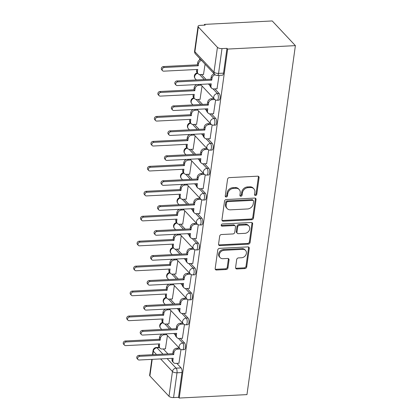 <?xml version="1.0" encoding="UTF-8"?>
<svg xmlns="http://www.w3.org/2000/svg" width="419" height="419" viewBox="0 0 419 419"><rect width="100%" height="100%" fill="white"/><g stroke="black" fill="none" stroke-linecap="round" stroke-linejoin="round"><path stroke-width="0.63" d="M255.511 195.505A1.205 0.995 136.8 0 0 256.763 194.348L259.078 177.672A1.723 1.425 136.8 0 0 258.759 176.572A1.723 1.425 136.8 0 0 257.722 176.179L229.361 177.619A1.723 1.425 136.8 0 0 227.564 179.269L225.249 195.951A1.205 0.995 136.8 0 0 227.459 195.841L227.758 193.683A5.515 4.562 136.8 0 1 233.498 188.398L235.86 188.283A5.515 4.562 136.8 0 1 239.181 189.529A5.515 4.562 136.8 0 1 240.202 193.049L239.904 195.207A1.205 0.995 136.8 0 0 242.109 195.097L242.412 192.934A5.515 4.562 136.8 0 1 248.148 187.654L250.515 187.534A5.515 4.562 136.8 0 1 253.835 188.786A5.515 4.562 136.8 0 1 254.857 192.305L254.558 194.463A1.205 0.995 136.8 0 0 255.511 195.505M254.558 194.762A1.205 0.995 136.8 0 0 256.088 193.63L258.403 176.949A1.723 1.425 136.8 0 0 258.345 176.284M225.254 196.254A1.205 0.995 136.8 0 0 226.784 195.118L227.082 192.96L227.758 193.683M239.904 195.511A1.205 0.995 136.8 0 0 241.433 194.374L241.737 192.216L242.412 192.934M235.588 267.484A1.723 1.425 136.8 0 0 235.907 268.579A1.723 1.425 136.8 0 0 236.945 268.972L244.9 268.569A1.723 1.425 136.8 0 0 246.697 266.919L249.263 248.394A1.723 1.425 136.8 0 0 248.944 247.294A1.723 1.425 136.8 0 0 247.907 246.901L219.546 248.347A1.723 1.425 136.8 0 0 217.754 249.996L215.183 268.521A1.723 1.425 136.8 0 0 215.502 269.616A1.723 1.425 136.8 0 0 216.539 270.009L226.15 269.522A1.723 1.425 136.8 0 0 227.946 267.872L229.046 259.942A1.723 1.425 136.8 0 0 228.727 258.842A1.723 1.425 136.8 0 0 227.685 258.455L222.918 258.696A4.609 3.813 136.8 0 1 220.143 257.648A4.609 3.813 136.8 0 1 219.818 253.113A4.609 3.813 136.8 0 1 224.086 250.295L242.758 249.347A4.609 3.813 136.8 0 1 245.534 250.389A4.609 3.813 136.8 0 1 245.859 254.93A4.609 3.813 136.8 0 1 241.59 257.748L238.479 257.905A1.723 1.425 136.8 0 0 236.688 259.555L235.588 267.484M179.222 398.05L227.648 49.07L295.39 45.629L246.964 394.609L179.222 398.05L178.546 397.332L173.571 397.584A3.509 1.377 -172.1 0 1 169.009 396.306L149.897 375.948A3.509 1.377 -172.1 0 1 149.625 375.304L151.84 359.366M251.678 219.745A1.723 1.425 136.8 0 0 253.469 218.095L256.04 199.57A1.723 1.425 136.8 0 0 255.721 198.47A1.723 1.425 136.8 0 0 254.684 198.077L226.323 199.523A1.723 1.425 136.8 0 0 224.526 201.172L221.955 219.697A1.723 1.425 136.8 0 0 222.274 220.797A1.723 1.425 136.8 0 0 223.317 221.185L251.678 219.745L251.002 219.027A1.723 1.425 136.8 0 0 252.793 217.372L255.365 198.852A1.723 1.425 136.8 0 0 255.307 198.182M252.652 223.982L250.08 242.507A1.723 1.425 136.8 0 1 248.289 244.157L219.928 245.597A1.723 1.425 136.8 0 1 218.891 245.209A1.723 1.425 136.8 0 1 218.571 244.109L219.671 236.18A1.723 1.425 136.8 0 1 221.462 234.53L232.964 233.943A1.723 1.425 136.8 0 0 234.76 232.294L235.488 227.035A1.723 1.425 136.8 0 0 235.169 225.935A1.723 1.425 136.8 0 0 234.132 225.548L222.154 226.155A1.205 0.995 136.8 0 1 222.463 223.956L251.295 222.489A1.723 1.425 136.8 0 1 252.332 222.882A1.723 1.425 136.8 0 1 252.652 223.982L251.976 223.259L249.405 241.784L250.08 242.507M163.284 348.948L167.946 353.914M176.797 363.341L181.081 367.903L176.106 368.154A3.509 1.414 87.1 0 1 177.012 372.795L173.571 397.584M198.318 26.968L194.882 51.757L213.994 72.12L217.435 47.326L198.318 26.968A3.509 1.377 7.9 0 1 198.051 26.324A3.509 1.377 7.9 0 1 200.177 25.365L205.158 25.114L204.482 24.391L204.372 25.15M199.748 58.492L199.544 59.964M196.123 84.601L196.082 84.916M192.661 109.553L192.62 109.862M189.199 134.499L189.158 134.813M185.737 159.45L185.696 159.765M182.275 184.402L182.234 184.711M178.813 209.353L178.772 209.662M175.352 234.3L175.31 234.614M171.89 259.251L171.848 259.565M168.428 284.202L168.386 284.511M164.966 309.149L164.924 309.463M161.504 334.1L161.462 334.414M204.482 24.391L272.219 20.95L295.39 45.629M217.435 47.326A3.509 1.377 7.9 0 0 221.997 48.604L218.556 73.393A3.509 1.414 87.1 0 1 217.382 75.462L222.358 75.211A3.509 1.414 87.1 0 0 223.531 73.142L218.556 73.393A3.509 1.377 7.9 0 1 213.994 72.12A3.509 2.902 136.8 0 0 214.643 74.357A3.509 3.509 0 0 0 217.382 75.462M227.648 49.07L226.972 48.353L221.997 48.604M203.508 74.393L205.085 64.175M217.016 88.781L219.037 75.378M200.046 99.34L202.058 86.005M213.554 113.732L215.617 99.989M196.584 124.291L198.596 110.951M210.092 138.679L212.155 124.941M193.122 149.243L195.134 135.903M206.63 163.63L208.693 149.892M189.66 174.189L191.672 160.854M203.168 188.581L205.231 174.838M186.198 199.14L188.21 185.806M199.706 213.528L201.769 199.79M182.736 224.092L184.748 210.752M196.244 238.479L198.307 224.741M179.274 249.043L181.28 235.703M192.782 263.431L194.845 249.687M175.812 273.989L177.818 260.655M189.32 288.382L191.383 274.639M172.35 298.941L174.356 285.601M185.858 313.328L187.922 299.59M168.888 323.892L170.894 310.552M182.396 338.28L184.46 324.542M166.746 324.002L171.408 328.967M180.259 338.39L184.543 342.952L182.778 343.041A3.509 1.414 87.1 0 1 183.747 346.942A3.509 1.414 87.1 0 1 182.511 349.75L184.276 349.661A3.509 1.414 -92.9 0 0 185.512 346.853A3.509 1.414 -92.9 0 0 184.543 342.952M170.208 299.051L174.87 304.016M183.721 313.438L188.005 318.005L186.24 318.094A3.509 1.414 87.1 0 1 187.209 321.991A3.509 1.414 87.1 0 1 185.973 324.798L187.738 324.709A3.509 1.414 -92.9 0 0 188.974 321.902A3.509 1.414 -92.9 0 0 188.005 318.005M173.67 274.099L178.332 279.064M187.183 288.487L191.467 293.054L189.702 293.143A3.509 1.414 87.1 0 1 190.671 297.04A3.509 1.414 87.1 0 1 189.435 299.847L191.2 299.758A3.509 1.414 -92.9 0 0 192.436 296.951A3.509 1.414 -92.9 0 0 191.467 293.054M177.132 249.148L181.794 254.113M190.645 263.541L194.929 268.102L193.164 268.191A3.509 1.414 87.1 0 1 194.133 272.093A3.509 1.414 87.1 0 1 192.897 274.901L194.662 274.806A3.509 1.414 -92.9 0 0 195.898 272.004A3.509 1.414 -92.9 0 0 194.929 268.102M180.594 224.202L185.256 229.167M194.107 238.589L198.391 243.151L196.626 243.245A3.509 1.414 87.1 0 1 197.595 247.142A3.509 1.414 87.1 0 1 196.359 249.949L198.124 249.86A3.509 1.414 -92.9 0 0 199.36 247.053A3.509 1.414 -92.9 0 0 198.391 243.151M184.056 199.25L188.723 204.215M197.569 213.638L201.853 218.205L200.088 218.294A3.509 1.414 87.1 0 1 201.057 222.19A3.509 1.414 87.1 0 1 199.821 224.998L201.586 224.909A3.509 1.414 -92.9 0 0 202.822 222.101A3.509 1.414 -92.9 0 0 201.853 218.205M187.518 174.299L192.185 179.264M201.031 188.686L205.315 193.253L203.55 193.342A3.509 1.414 87.1 0 1 204.519 197.244A3.509 1.414 87.1 0 1 203.283 200.046L205.048 199.957A3.509 1.414 -92.9 0 0 206.284 197.15A3.509 1.414 -92.9 0 0 205.315 193.253M190.985 149.353L195.647 154.318M204.493 163.74L208.777 168.302L207.012 168.391A3.509 1.414 87.1 0 1 207.981 172.293A3.509 1.414 87.1 0 1 206.745 175.1L208.51 175.006A3.509 1.414 -92.9 0 0 209.746 172.204A3.509 1.414 -92.9 0 0 208.777 168.302M194.447 124.401L199.109 129.366M207.955 138.789L212.239 143.35L210.474 143.445A3.509 1.414 87.1 0 1 211.443 147.341A3.509 1.414 87.1 0 1 210.207 150.149L211.972 150.06A3.509 1.414 -92.9 0 0 213.208 147.252A3.509 1.414 -92.9 0 0 212.239 143.35M197.909 99.45L202.571 104.415M211.417 113.837L215.701 118.404L213.936 118.493A3.509 1.414 87.1 0 1 214.905 122.39A3.509 1.414 87.1 0 1 213.669 125.197L215.434 125.108A3.509 1.414 -92.9 0 0 216.67 122.301A3.509 1.414 -92.9 0 0 215.701 118.404M201.371 74.498L206.033 79.463M214.879 88.891L219.163 93.453L217.398 93.542A3.509 1.414 87.1 0 1 218.367 97.444A3.509 1.414 87.1 0 1 217.131 100.246L218.896 100.157A3.509 1.414 -92.9 0 0 220.132 97.355A3.509 1.414 -92.9 0 0 219.163 93.453M178.934 363.231L180.998 349.488M165.426 348.844L167.432 335.504M178.546 397.332L181.987 372.538A3.509 1.414 -92.9 0 0 181.081 367.903M226.972 48.353L223.531 73.142M253.835 188.786L253.16 188.068A5.515 4.562 136.8 0 0 249.839 186.816L250.515 187.534M241.737 192.216A5.515 4.562 136.8 0 1 247.472 186.937L249.839 186.816M239.181 189.529L238.505 188.812A5.515 4.562 136.8 0 0 235.185 187.56L235.86 188.283M227.082 192.96A5.515 4.562 136.8 0 1 232.823 187.681L235.185 187.56M222.018 220.363A1.723 1.425 136.8 0 0 222.641 220.467L251.002 219.027M253.595 201.408A1.205 0.995 136.8 0 0 252.647 200.366L227.747 201.633A1.205 0.995 136.8 0 0 226.496 202.786L226.176 205.064A5.515 4.562 136.8 0 0 227.198 208.578A5.515 4.562 136.8 0 0 230.523 209.83L247.54 208.966A5.515 4.562 136.8 0 0 253.28 203.686L253.595 201.408M253.369 200.638L252.694 199.921A1.205 0.995 136.8 0 0 251.971 199.648L252.647 200.366M227.198 208.578L226.522 207.861A5.515 4.562 136.8 0 1 225.501 204.341L225.82 202.068A1.205 0.995 136.8 0 1 227.072 200.911L251.971 199.648M218.629 244.775A1.723 1.425 136.8 0 0 219.252 244.879L247.613 243.434A1.723 1.425 136.8 0 0 249.405 241.784M235.169 225.935L234.493 225.218A1.723 1.425 136.8 0 0 233.456 224.825L221.478 225.438L222.154 226.155M221.206 225.412A1.205 0.995 136.8 0 0 221.478 225.438M244.9 233.336A4.609 3.813 136.8 0 0 249.169 230.523A4.609 3.813 136.8 0 0 248.844 225.982A4.609 3.813 136.8 0 0 246.068 224.94L239.49 225.275A1.723 1.425 136.8 0 0 237.693 226.925L236.965 232.184A1.723 1.425 136.8 0 0 237.285 233.283A1.723 1.425 136.8 0 0 238.322 233.671L244.9 233.336M248.844 225.982L248.168 225.265A4.609 3.813 136.8 0 0 245.393 224.217L246.068 224.94M237.285 233.283L236.609 232.561A1.723 1.425 136.8 0 1 236.29 231.461L237.018 226.202A1.723 1.425 136.8 0 1 238.814 224.553L245.393 224.217M251.976 223.259A1.723 1.425 136.8 0 0 251.919 222.594M245.534 250.389L244.858 249.672A4.609 3.813 136.8 0 0 242.082 248.629L242.758 249.347M220.143 257.648L219.467 256.931A4.609 3.813 136.8 0 1 219.142 252.39A4.609 3.813 136.8 0 1 223.411 249.577L242.082 248.629M215.24 269.187A1.723 1.425 136.8 0 0 215.864 269.291L225.474 268.799A1.723 1.425 136.8 0 0 227.271 267.149L228.371 259.225A1.723 1.425 136.8 0 0 228.308 258.554M235.646 268.15A1.723 1.425 136.8 0 0 236.269 268.254L244.225 267.846A1.723 1.425 136.8 0 0 246.021 266.196L248.587 247.671A1.723 1.425 136.8 0 0 248.53 247.006M201.56 60.42A3.509 2.902 136.8 0 0 198.538 63.688L198.25 65.767L164.3 67.49A2.016 1.671 136.8 0 0 162.431 68.721A2.016 1.671 136.8 0 0 162.572 70.711A2.016 1.671 136.8 0 0 163.792 71.167L197.742 69.444L197.454 71.523A3.509 2.902 136.8 0 0 198.103 73.765L197.223 72.827A3.509 2.902 -43.2 0 1 196.574 70.586L196.726 69.496M198.103 73.765A3.509 2.902 136.8 0 0 200.219 74.561L203.665 74.383M162.572 70.711L161.697 69.779A2.016 1.671 -43.2 0 1 161.556 67.789A2.016 1.671 -43.2 0 1 163.42 66.558L197.375 64.83L197.663 62.75A3.509 2.902 -43.2 0 1 200.68 59.482M197.375 64.83L198.25 65.767M215.136 74.792A3.509 2.902 136.8 0 0 212.051 78.075L211.757 80.155L210.883 79.217L211.171 77.138A3.509 2.902 -43.2 0 1 214.188 73.87M211.757 80.155L177.808 81.878A2.016 1.671 136.8 0 0 175.938 83.114A2.016 1.671 136.8 0 0 176.08 85.099A2.016 1.671 136.8 0 0 177.3 85.56L211.249 83.831L210.961 85.911A3.509 2.902 136.8 0 0 211.611 88.152L210.731 87.215A3.509 2.902 -43.2 0 1 210.081 84.978L210.233 83.884M176.08 85.099L175.205 84.167A2.016 1.671 -43.2 0 1 175.063 82.176A2.016 1.671 -43.2 0 1 176.933 80.946L210.883 79.217M211.611 88.152A3.509 2.902 136.8 0 0 213.727 88.948L217.178 88.77M201.251 85.146L198.732 85.272A3.509 2.902 136.8 0 0 195.076 88.634L194.788 90.713L160.838 92.442A2.016 1.671 136.8 0 0 158.969 93.673A2.016 1.671 136.8 0 0 159.11 95.663A2.016 1.671 136.8 0 0 160.33 96.119L194.28 94.395L193.992 96.475A3.509 2.902 136.8 0 0 194.641 98.711L193.761 97.779A3.509 2.902 -43.2 0 1 193.112 95.537L193.264 94.448M194.641 98.711A3.509 2.902 136.8 0 0 196.757 99.507L200.203 99.334M159.11 95.663L158.235 94.725A2.016 1.671 -43.2 0 1 158.094 92.74A2.016 1.671 -43.2 0 1 159.958 91.504L193.913 89.781L194.201 87.702A3.509 2.902 -43.2 0 1 196.778 84.57M193.913 89.781L194.788 90.713M197.789 110.097L195.27 110.223A3.509 2.902 136.8 0 0 191.614 113.586L191.326 115.665L157.376 117.393A2.016 1.671 136.8 0 0 155.507 118.624A2.016 1.671 136.8 0 0 155.648 120.614A2.016 1.671 136.8 0 0 156.868 121.07L190.818 119.342L190.53 121.421A3.509 2.902 136.8 0 0 191.179 123.663L190.299 122.725A3.509 2.902 -43.2 0 1 189.65 120.489L189.802 119.394M191.179 123.663A3.509 2.902 136.8 0 0 193.295 124.459L196.741 124.281M155.648 120.614L154.773 119.677A2.016 1.671 -43.2 0 1 154.632 117.687A2.016 1.671 -43.2 0 1 156.497 116.456L190.451 114.727L190.739 112.653A3.509 2.902 -43.2 0 1 193.316 109.516M190.451 114.727L191.326 115.665M214.821 99.533L212.239 99.664A3.509 2.902 136.8 0 0 208.583 103.027L208.295 105.106L207.421 104.169L207.709 102.089A3.509 2.902 -43.2 0 1 211.365 98.727L213.884 98.601M208.295 105.106L174.346 106.829A2.016 1.671 136.8 0 0 172.476 108.06A2.016 1.671 136.8 0 0 172.618 110.05A2.016 1.671 136.8 0 0 173.838 110.506L207.787 108.783L207.499 110.862A3.509 2.902 136.8 0 0 208.149 113.104L207.269 112.166A3.509 2.902 -43.2 0 1 206.619 109.925L206.771 108.835M172.618 110.05L171.743 109.118A2.016 1.671 -43.2 0 1 171.601 107.128A2.016 1.671 -43.2 0 1 173.471 105.897L207.421 104.169M208.149 113.104A3.509 2.902 136.8 0 0 210.265 113.895L213.716 113.722M211.359 124.48L208.777 124.611A3.509 2.902 136.8 0 0 205.121 127.973L204.833 130.052L203.959 129.12L204.247 127.041A3.509 2.902 -43.2 0 1 207.903 123.678L210.422 123.547M204.833 130.052L170.884 131.781A2.016 1.671 136.8 0 0 169.014 133.012A2.016 1.671 136.8 0 0 169.156 135.002A2.016 1.671 136.8 0 0 170.376 135.457L204.325 133.734L204.037 135.814A3.509 2.902 136.8 0 0 204.687 138.05L203.807 137.118A3.509 2.902 -43.2 0 1 203.157 134.876L203.309 133.781M169.156 135.002L168.281 134.064A2.016 1.671 -43.2 0 1 168.139 132.079A2.016 1.671 -43.2 0 1 170.009 130.843L203.959 129.12M204.687 138.05A3.509 2.902 136.8 0 0 206.803 138.846L210.254 138.673M194.327 135.044L191.808 135.175A3.509 2.902 136.8 0 0 188.152 138.537L187.864 140.616L153.914 142.34A2.016 1.671 136.8 0 0 152.045 143.576A2.016 1.671 136.8 0 0 152.186 145.561A2.016 1.671 136.8 0 0 153.406 146.022L187.356 144.293L187.068 146.372A3.509 2.902 136.8 0 0 187.717 148.614L186.837 147.677A3.509 2.902 -43.2 0 1 186.188 145.44L186.34 144.346M187.717 148.614A3.509 2.902 136.8 0 0 189.833 149.41L193.279 149.232M152.186 145.561L151.311 144.628A2.016 1.671 -43.2 0 1 151.17 142.638A2.016 1.671 -43.2 0 1 153.035 141.407L186.989 139.679L187.277 137.6A3.509 2.902 -43.2 0 1 189.854 134.468M186.989 139.679L187.864 140.616M190.865 159.995L188.346 160.126A3.509 2.902 136.8 0 0 184.69 163.489L184.402 165.563L150.452 167.291A2.016 1.671 136.8 0 0 148.583 168.522A2.016 1.671 136.8 0 0 148.724 170.512A2.016 1.671 136.8 0 0 149.944 170.968L183.894 169.245L183.606 171.324A3.509 2.902 136.8 0 0 184.255 173.566L183.375 172.628A3.509 2.902 -43.2 0 1 182.726 170.386L182.878 169.297M184.255 173.566A3.509 2.902 136.8 0 0 186.371 174.356L189.817 174.184M148.724 170.512L147.849 169.575A2.016 1.671 -43.2 0 1 147.708 167.59A2.016 1.671 -43.2 0 1 149.573 166.353L183.527 164.63L183.815 162.551A3.509 2.902 -43.2 0 1 186.392 159.419M183.527 164.63L184.402 165.563M187.403 184.947L184.884 185.072A3.509 2.902 136.8 0 0 181.228 188.435L180.94 190.514L146.99 192.242A2.016 1.671 136.8 0 0 145.121 193.473A2.016 1.671 136.8 0 0 145.262 195.464A2.016 1.671 136.8 0 0 146.482 195.919L180.432 194.196L180.144 196.275A3.509 2.902 136.8 0 0 180.793 198.512L179.913 197.579A3.509 2.902 -43.2 0 1 179.264 195.338L179.416 194.243M180.793 198.512A3.509 2.902 136.8 0 0 182.909 199.308L186.355 199.135M145.262 195.464L144.387 194.526A2.016 1.671 -43.2 0 1 144.246 192.536A2.016 1.671 -43.2 0 1 146.111 191.305L180.065 189.582L180.353 187.503A3.509 2.902 -43.2 0 1 182.93 184.37M180.065 189.582L180.94 190.514M207.897 149.431L205.315 149.562A3.509 2.902 136.8 0 0 201.659 152.925L201.371 155.004L200.497 154.066L200.785 151.987A3.509 2.902 -43.2 0 1 204.441 148.63L206.955 148.499M201.371 155.004L167.422 156.732A2.016 1.671 136.8 0 0 165.552 157.963A2.016 1.671 136.8 0 0 165.694 159.953A2.016 1.671 136.8 0 0 166.914 160.409L200.863 158.681L200.575 160.76A3.509 2.902 136.8 0 0 201.225 163.001L200.345 162.064A3.509 2.902 -43.2 0 1 199.695 159.828L199.847 158.733M165.694 159.953L164.819 159.016A2.016 1.671 -43.2 0 1 164.677 157.025A2.016 1.671 -43.2 0 1 166.547 155.795L200.497 154.066M201.225 163.001A3.509 2.902 136.8 0 0 203.341 163.798L206.792 163.62M204.435 174.383L201.853 174.514A3.509 2.902 136.8 0 0 198.197 177.876L197.909 179.955L197.035 179.018L197.323 176.938A3.509 2.902 -43.2 0 1 200.979 173.576L203.493 173.45M197.909 179.955L163.96 181.678A2.016 1.671 136.8 0 0 162.09 182.914A2.016 1.671 136.8 0 0 162.232 184.899A2.016 1.671 136.8 0 0 163.452 185.36L197.401 183.632L197.113 185.711A3.509 2.902 136.8 0 0 197.763 187.953L196.883 187.015A3.509 2.902 -43.2 0 1 196.233 184.774L196.385 183.684M162.232 184.899L161.357 183.967A2.016 1.671 -43.2 0 1 161.215 181.977A2.016 1.671 -43.2 0 1 163.085 180.746L197.035 179.018M197.763 187.953A3.509 2.902 136.8 0 0 199.879 188.749L203.33 188.571M200.973 199.334L198.391 199.465A3.509 2.902 136.8 0 0 194.735 202.822L194.447 204.901L193.573 203.969L193.861 201.89A3.509 2.902 -43.2 0 1 197.511 198.527L200.031 198.402M194.447 204.901L160.498 206.63A2.016 1.671 136.8 0 0 158.628 207.861A2.016 1.671 136.8 0 0 158.77 209.851A2.016 1.671 136.8 0 0 159.99 210.307L193.939 208.583L193.651 210.663A3.509 2.902 136.8 0 0 194.301 212.899L193.421 211.967A3.509 2.902 -43.2 0 1 192.771 209.725L192.923 208.636M158.77 209.851L157.895 208.913A2.016 1.671 -43.2 0 1 157.754 206.928A2.016 1.671 -43.2 0 1 159.618 205.692L193.573 203.969M194.301 212.899A3.509 2.902 136.8 0 0 196.417 213.695L199.868 213.522M183.941 209.898L181.422 210.024A3.509 2.902 136.8 0 0 177.766 213.386L177.478 215.466L143.528 217.189A2.016 1.671 136.8 0 0 141.659 218.425A2.016 1.671 136.8 0 0 141.8 220.41A2.016 1.671 136.8 0 0 143.015 220.871L176.97 219.142L176.682 221.222A3.509 2.902 136.8 0 0 177.331 223.463L176.451 222.526A3.509 2.902 -43.2 0 1 175.802 220.289L175.954 219.195M177.331 223.463A3.509 2.902 136.8 0 0 179.447 224.259L182.894 224.081M141.8 220.41L140.925 219.477A2.016 1.671 -43.2 0 1 140.779 217.487A2.016 1.671 -43.2 0 1 142.649 216.256L176.598 214.528L176.891 212.449A3.509 2.902 -43.2 0 1 179.468 209.317M176.598 214.528L177.478 215.466M197.511 224.28L194.929 224.411A3.509 2.902 136.8 0 0 191.274 227.774L190.985 229.853L190.111 228.921L190.399 226.841A3.509 2.902 -43.2 0 1 194.049 223.479L196.569 223.348M190.985 229.853L157.036 231.581A2.016 1.671 136.8 0 0 155.166 232.812A2.016 1.671 136.8 0 0 155.308 234.802A2.016 1.671 136.8 0 0 156.528 235.258L190.477 233.535L190.189 235.614A3.509 2.902 136.8 0 0 190.839 237.851L189.959 236.918A3.509 2.902 -43.2 0 1 189.309 234.677L189.461 233.582M155.308 234.802L154.433 233.865A2.016 1.671 -43.2 0 1 154.292 231.875A2.016 1.671 -43.2 0 1 156.156 230.644L190.111 228.921M190.839 237.851A3.509 2.902 136.8 0 0 192.955 238.647L196.406 238.474M180.479 234.844L177.96 234.975A3.509 2.902 136.8 0 0 174.304 238.338L174.016 240.417L140.066 242.14A2.016 1.671 136.8 0 0 138.197 243.376A2.016 1.671 136.8 0 0 138.338 245.361A2.016 1.671 136.8 0 0 139.553 245.817L173.508 244.094L173.22 246.173A3.509 2.902 136.8 0 0 173.869 248.415L172.989 247.477A3.509 2.902 -43.2 0 1 172.34 245.235L172.492 244.146M173.869 248.415A3.509 2.902 136.8 0 0 175.985 249.211L179.432 249.033M138.338 245.361L137.463 244.429A2.016 1.671 -43.2 0 1 137.317 242.439A2.016 1.671 -43.2 0 1 139.187 241.208L173.136 239.479L173.429 237.4A3.509 2.902 -43.2 0 1 176.006 234.268M173.136 239.479L174.016 240.417M194.049 249.232L191.467 249.363A3.509 2.902 136.8 0 0 187.812 252.725L187.523 254.804L186.649 253.867L186.937 251.788A3.509 2.902 -43.2 0 1 190.587 248.425L193.107 248.299M187.523 254.804L153.574 256.528A2.016 1.671 136.8 0 0 151.704 257.764A2.016 1.671 136.8 0 0 151.846 259.749A2.016 1.671 136.8 0 0 153.066 260.209L187.015 258.481L186.727 260.56A3.509 2.902 136.8 0 0 187.377 262.802L186.497 261.865A3.509 2.902 -43.2 0 1 185.847 259.628L185.999 258.533M151.846 259.749L150.971 258.816A2.016 1.671 -43.2 0 1 150.83 256.826A2.016 1.671 -43.2 0 1 152.694 255.595L186.649 253.867M187.377 262.802A3.509 2.902 136.8 0 0 189.493 263.598L192.944 263.42M177.017 259.796L174.498 259.927A3.509 2.902 136.8 0 0 170.842 263.284L170.554 265.363L136.604 267.092A2.016 1.671 136.8 0 0 134.735 268.322A2.016 1.671 136.8 0 0 134.876 270.313A2.016 1.671 136.8 0 0 136.091 270.768L170.046 269.045L169.758 271.124A3.509 2.902 136.8 0 0 170.407 273.361L169.527 272.429A3.509 2.902 -43.2 0 1 168.878 270.187L169.03 269.098M170.407 273.361A3.509 2.902 136.8 0 0 172.523 274.157L175.97 273.984M134.876 270.313L133.996 269.375A2.016 1.671 -43.2 0 1 133.855 267.39A2.016 1.671 -43.2 0 1 135.725 266.154L169.674 264.431L169.967 262.352A3.509 2.902 -43.2 0 1 172.544 259.22M169.674 264.431L170.554 265.363M190.587 274.183L188.005 274.314A3.509 2.902 136.8 0 0 184.35 277.677L184.061 279.756L183.187 278.818L183.475 276.739A3.509 2.902 -43.2 0 1 187.125 273.377L189.645 273.251M184.061 279.756L150.112 281.479A2.016 1.671 136.8 0 0 148.242 282.71A2.016 1.671 136.8 0 0 148.384 284.7A2.016 1.671 136.8 0 0 149.604 285.156L183.553 283.433L183.265 285.512A3.509 2.902 136.8 0 0 183.915 287.753L183.035 286.816A3.509 2.902 -43.2 0 1 182.385 284.574L182.537 283.485M148.384 284.7L147.509 283.768A2.016 1.671 -43.2 0 1 147.368 281.778A2.016 1.671 -43.2 0 1 149.232 280.547L183.187 278.818M183.915 287.753A3.509 2.902 136.8 0 0 186.031 288.55L189.477 288.372M173.555 284.747L171.036 284.873A3.509 2.902 136.8 0 0 167.38 288.235L167.092 290.315L133.142 292.043A2.016 1.671 136.8 0 0 131.273 293.274A2.016 1.671 136.8 0 0 131.414 295.264A2.016 1.671 136.8 0 0 132.629 295.72L166.584 293.991L166.296 296.071A3.509 2.902 136.8 0 0 166.945 298.312L166.065 297.38A3.509 2.902 -43.2 0 1 165.416 295.138L165.568 294.044M166.945 298.312A3.509 2.902 136.8 0 0 169.061 299.108L172.508 298.936M131.414 295.264L130.534 294.327A2.016 1.671 -43.2 0 1 130.393 292.336A2.016 1.671 -43.2 0 1 132.263 291.105L166.212 289.382L166.505 287.303A3.509 2.902 -43.2 0 1 169.082 284.166M166.212 289.382L167.092 290.315M187.125 299.129L184.543 299.26A3.509 2.902 136.8 0 0 180.888 302.623L180.599 304.702L179.725 303.77L180.013 301.69A3.509 2.902 -43.2 0 1 183.663 298.328L186.183 298.197M180.599 304.702L146.65 306.43A2.016 1.671 136.8 0 0 144.78 307.661A2.016 1.671 136.8 0 0 144.922 309.651A2.016 1.671 136.8 0 0 146.142 310.107L180.091 308.384L179.803 310.463A3.509 2.902 136.8 0 0 180.453 312.7L179.573 311.767A3.509 2.902 -43.2 0 1 178.923 309.526L179.075 308.436M144.922 309.651L144.047 308.714A2.016 1.671 -43.2 0 1 143.906 306.729A2.016 1.671 -43.2 0 1 145.77 305.493L179.725 303.77M180.453 312.7A3.509 2.902 136.8 0 0 182.569 313.496L186.015 313.323M170.093 309.699L167.574 309.824A3.509 2.902 136.8 0 0 163.918 313.187L163.63 315.266L129.68 316.989A2.016 1.671 136.8 0 0 127.811 318.225A2.016 1.671 136.8 0 0 127.952 320.21A2.016 1.671 136.8 0 0 129.167 320.671L163.122 318.943L162.834 321.022A3.509 2.902 136.8 0 0 163.483 323.264L162.603 322.326A3.509 2.902 -43.2 0 1 161.954 320.09L162.106 318.995M163.483 323.264A3.509 2.902 136.8 0 0 165.599 324.06L169.046 323.882M127.952 320.21L127.072 319.278A2.016 1.671 -43.2 0 1 126.931 317.288A2.016 1.671 -43.2 0 1 128.801 316.057L162.75 314.329L163.038 312.249A3.509 2.902 -43.2 0 1 165.62 309.117M162.75 314.329L163.63 315.266M183.663 324.081L181.081 324.212A3.509 2.902 136.8 0 0 177.426 327.574L177.137 329.653L176.263 328.721L176.551 326.642A3.509 2.902 -43.2 0 1 180.201 323.279L182.721 323.149M177.137 329.653L143.188 331.382A2.016 1.671 136.8 0 0 141.318 332.613A2.016 1.671 136.8 0 0 141.46 334.603A2.016 1.671 136.8 0 0 142.68 335.059L176.629 333.33L176.341 335.41A3.509 2.902 136.8 0 0 176.991 337.651L176.111 336.719A3.509 2.902 -43.2 0 1 175.461 334.477L175.613 333.383M141.46 334.603L140.585 333.665A2.016 1.671 -43.2 0 1 140.444 331.675A2.016 1.671 -43.2 0 1 142.308 330.444L176.263 328.721M176.991 337.651A3.509 2.902 136.8 0 0 179.107 338.447L182.553 338.269M166.631 334.645L164.112 334.776A3.509 2.902 136.8 0 0 160.456 338.138L160.168 340.218L126.219 341.941A2.016 1.671 136.8 0 0 124.349 343.171A2.016 1.671 136.8 0 0 124.49 345.162A2.016 1.671 136.8 0 0 125.705 345.617L159.66 343.894L159.367 345.974A3.509 2.902 136.8 0 0 160.021 348.215L159.141 347.278A3.509 2.902 -43.2 0 1 158.492 345.036L158.644 343.947M160.021 348.215A3.509 2.902 136.8 0 0 162.137 349.006L165.584 348.833M124.49 345.162L123.61 344.224A2.016 1.671 -43.2 0 1 123.469 342.239A2.016 1.671 -43.2 0 1 125.339 341.003L159.288 339.28L159.576 337.201A3.509 2.902 -43.2 0 1 162.158 334.069M159.288 339.28L160.168 340.218M180.201 349.032L177.619 349.163A3.509 2.902 136.8 0 0 173.964 352.526L173.676 354.605L172.801 353.667L173.089 351.588A3.509 2.902 -43.2 0 1 176.739 348.226L179.259 348.1M173.676 354.605L139.726 356.328A2.016 1.671 136.8 0 0 137.856 357.564A2.016 1.671 136.8 0 0 137.998 359.549A2.016 1.671 136.8 0 0 139.218 360.01L173.167 358.282L172.879 360.361A3.509 2.902 136.8 0 0 173.529 362.603L172.649 361.665A3.509 2.902 -43.2 0 1 172 359.429L172.151 358.334M137.998 359.549L137.123 358.617A2.016 1.671 -43.2 0 1 136.982 356.627A2.016 1.671 -43.2 0 1 138.846 355.396L172.801 353.667M173.529 362.603A3.509 2.902 136.8 0 0 175.645 363.399L179.091 363.221M256.088 193.63L256.763 194.348M226.784 195.118L227.459 195.841M241.433 194.374L242.109 195.097M159.508 347.665L156.989 347.796L162.97 354.17M167.123 358.591L176.106 368.154A3.509 2.902 -43.2 0 0 172.45 371.517L160.624 358.921M156.47 354.5L153.333 351.159L152.846 354.684M152.197 359.35L149.897 375.948M169.009 396.306L172.45 371.517A3.509 1.377 7.9 0 0 177.012 372.795L181.987 372.538M164.913 324.018L169.643 329.056M173.796 333.477L175.451 335.237M178.426 338.405L182.778 343.041A3.509 2.902 -43.2 0 0 179.123 346.403A3.509 2.902 -43.2 0 0 179.772 348.645A3.509 3.509 0 0 0 182.511 349.75M168.375 299.066L173.105 304.105M177.258 308.525L178.913 310.29M181.888 313.459L186.24 318.094A3.509 2.902 -43.2 0 0 182.584 321.457A3.509 2.902 -43.2 0 0 183.234 323.693A3.509 3.509 0 0 0 185.973 324.798M171.837 274.12L176.567 279.154M180.72 283.574L182.375 285.339M185.35 288.508L189.702 293.143A3.509 2.902 -43.2 0 0 186.046 296.505A3.509 2.902 -43.2 0 0 186.696 298.747A3.509 3.509 0 0 0 189.435 299.847M175.299 249.169L180.029 254.207M184.182 258.628L185.837 260.388M188.812 263.556L193.164 268.191A3.509 2.902 -43.2 0 0 189.508 271.554A3.509 2.902 -43.2 0 0 190.158 273.796A3.509 3.509 0 0 0 192.897 274.901M178.766 224.217L183.491 229.256M187.644 233.676L189.299 235.436M192.274 238.605L196.626 243.245A3.509 2.902 -43.2 0 0 192.97 246.602A3.509 2.902 -43.2 0 0 193.62 248.844A3.509 3.509 0 0 0 196.359 249.949M182.228 199.266L186.953 204.304M191.106 208.725L192.761 210.49M195.736 213.659L200.088 218.294A3.509 2.902 -43.2 0 0 196.432 221.656A3.509 2.902 -43.2 0 0 197.082 223.893A3.509 3.509 0 0 0 199.821 224.998M185.69 174.32L190.415 179.353M194.568 183.779L196.223 185.538M199.198 188.707L203.55 193.342A3.509 2.902 -43.2 0 0 199.894 196.705A3.509 2.902 -43.2 0 0 200.544 198.946A3.509 3.509 0 0 0 203.283 200.046M189.152 149.368L193.877 154.407M198.03 158.827L199.685 160.587M202.66 163.756L207.012 168.391A3.509 2.902 -43.2 0 0 203.356 171.753A3.509 2.902 -43.2 0 0 204.006 173.995A3.509 3.509 0 0 0 206.745 175.1M192.614 124.417L197.339 129.455M201.492 133.876L203.147 135.641M206.122 138.809L210.474 143.445A3.509 2.902 -43.2 0 0 206.818 146.807A3.509 2.902 -43.2 0 0 207.468 149.044A3.509 3.509 0 0 0 210.207 150.149M196.076 99.471L200.801 104.504M204.954 108.924L206.609 110.689M209.584 113.858L213.936 118.493A3.509 2.902 -43.2 0 0 210.28 121.856A3.509 2.902 -43.2 0 0 210.93 124.097A3.509 3.509 0 0 0 213.669 125.197M199.538 74.519L204.263 79.558M208.416 83.978L210.071 85.738M213.046 88.907L217.398 93.542A3.509 2.902 -43.2 0 0 213.742 96.904A3.509 2.902 -43.2 0 0 214.392 99.146A3.509 3.509 0 0 0 217.131 100.246M196.38 79.956L195.28 78.782A3.509 2.902 -43.2 0 1 194.631 76.546A3.509 2.902 136.8 0 1 197.648 73.278M192.918 104.907L191.818 103.734A3.509 2.902 -43.2 0 1 191.164 101.492A3.509 2.902 136.8 0 1 194.186 98.224M189.456 129.853L188.356 128.685A3.509 2.902 -43.2 0 1 187.702 126.444A3.509 2.902 136.8 0 1 190.724 123.176M185.994 154.805L184.894 153.637A3.509 2.902 -43.2 0 1 184.24 151.395A3.509 2.902 136.8 0 1 187.262 148.127M182.532 179.756L181.432 178.583A3.509 2.902 -43.2 0 1 180.778 176.347A3.509 2.902 136.8 0 1 183.8 173.078M179.07 204.708L177.97 203.534A3.509 2.902 -43.2 0 1 177.316 201.293A3.509 2.902 136.8 0 1 180.338 198.025M175.608 229.654L174.508 228.486A3.509 2.902 -43.2 0 1 173.854 226.244A3.509 2.902 136.8 0 1 176.876 222.976M172.146 254.605L171.046 253.432A3.509 2.902 -43.2 0 1 170.392 251.196A3.509 2.902 136.8 0 1 173.414 247.928M168.679 279.557L167.584 278.384A3.509 2.902 -43.2 0 1 166.93 276.142A3.509 2.902 136.8 0 1 169.952 272.874M165.217 304.508L164.122 303.335A3.509 2.902 -43.2 0 1 163.468 301.093A3.509 2.902 136.8 0 1 166.49 297.825M161.755 329.454L160.66 328.286A3.509 2.902 -43.2 0 1 160.006 326.045A3.509 2.902 136.8 0 1 163.022 322.777M159.204 347.346L156.366 347.487A3.509 1.414 87.1 0 1 156.989 347.796A3.509 2.902 -43.2 0 0 153.333 351.159A3.509 1.377 -172.1 0 1 153.066 350.514L152.485 354.699M195.532 53.999A3.509 2.902 136.8 0 1 194.882 51.757A3.509 1.377 -172.1 0 1 194.61 51.113A3.509 3.509 0 0 0 195.532 53.999L214.643 74.357M247.472 186.937L248.148 187.654M232.823 187.681L233.498 188.398M258.403 176.949L259.078 177.672M222.641 220.467L223.317 221.185M255.365 198.852L256.04 199.57M252.793 217.372L253.469 218.095M227.072 200.911L227.747 201.633M225.82 202.068L226.496 202.786M225.501 204.341L226.176 205.064M247.613 243.434L248.289 244.157M219.252 244.879L219.928 245.597M233.456 224.825L234.132 225.548M238.814 224.553L239.49 225.275M237.018 226.202L237.693 226.925M236.29 231.461L236.965 232.184M223.411 249.577L224.086 250.295M228.371 259.225L229.046 259.942M227.271 267.149L227.946 267.872M225.474 268.799L226.15 269.522M215.864 269.291L216.539 270.009M248.587 247.671L249.263 248.394M246.021 266.196L246.697 266.919M244.225 267.846L244.9 268.569M236.269 268.254L236.945 268.972M196.574 70.586L197.454 71.523M197.663 62.75L198.538 63.688M163.42 66.558L164.3 67.49M212.051 78.075L211.171 77.138M210.961 85.911L210.081 84.978M177.808 81.878L176.933 80.946M193.112 95.537L193.992 96.475M198.009 84.507L198.732 85.272M194.201 87.702L195.076 88.634M159.958 91.504L160.838 92.442M189.65 120.489L190.53 121.421M194.547 109.453L195.27 110.223M190.739 112.653L191.614 113.586M156.497 116.456L157.376 117.393M208.583 103.027L207.709 102.089M212.239 99.664L211.365 98.727M207.499 110.862L206.619 109.925M174.346 106.829L173.471 105.897M205.121 127.973L204.247 127.041M208.777 124.611L207.903 123.678M204.037 135.814L203.157 134.876M170.884 131.781L170.009 130.843M186.188 145.44L187.068 146.372M191.085 134.405L191.808 135.175M187.277 137.6L188.152 138.537M153.035 141.407L153.914 142.34M182.726 170.386L183.606 171.324M187.623 159.356L188.346 160.126M183.815 162.551L184.69 163.489M149.573 166.353L150.452 167.291M179.264 195.338L180.144 196.275M184.161 184.308L184.884 185.072M180.353 187.503L181.228 188.435M146.111 191.305L146.99 192.242M201.659 152.925L200.785 151.987M205.315 149.562L204.441 148.63M200.575 160.76L199.695 159.828M167.422 156.732L166.547 155.795M198.197 177.876L197.323 176.938M201.853 174.514L200.979 173.576M197.113 185.711L196.233 184.774M163.96 181.678L163.085 180.746M194.735 202.822L193.861 201.89M198.391 199.465L197.511 198.527M193.651 210.663L192.771 209.725M160.498 206.63L159.618 205.692M175.802 220.289L176.682 221.222M180.699 209.254L181.422 210.024M176.891 212.449L177.766 213.386M142.649 216.256L143.528 217.189M191.274 227.774L190.399 226.841M194.929 224.411L194.049 223.479M190.189 235.614L189.309 234.677M157.036 231.581L156.156 230.644M172.34 245.235L173.22 246.173M177.237 234.205L177.96 234.975M173.429 237.4L174.304 238.338M139.187 241.208L140.066 242.14M187.812 252.725L186.937 251.788M191.467 249.363L190.587 248.425M186.727 260.56L185.847 259.628M153.574 256.528L152.694 255.595M168.878 270.187L169.758 271.124M173.775 259.157L174.498 259.927M169.967 262.352L170.842 263.284M135.725 266.154L136.604 267.092M184.35 277.677L183.475 276.739M188.005 274.314L187.125 273.377M183.265 285.512L182.385 284.574M150.112 281.479L149.232 280.547M165.416 295.138L166.296 296.071M170.313 284.103L171.036 284.873M166.505 287.303L167.38 288.235M132.263 291.105L133.142 292.043M180.888 302.623L180.013 301.69M184.543 299.26L183.663 298.328M179.803 310.463L178.923 309.526M146.65 306.43L145.77 305.493M161.954 320.09L162.834 321.022M166.851 309.054L167.574 309.824M163.038 312.249L163.918 313.187M128.801 316.057L129.68 316.989M177.426 327.574L176.551 326.642M181.081 324.212L180.201 323.279M176.341 335.41L175.461 334.477M143.188 331.382L142.308 330.444M158.492 345.036L159.367 345.974M163.389 334.006L164.112 334.776M159.576 337.201L160.456 338.138M125.339 341.003L126.219 341.941M173.964 352.526L173.089 351.588M177.619 349.163L176.739 348.226M172.879 360.361L172 359.429M139.726 356.328L138.846 355.396M214.392 99.146L200.528 84.376M197.302 72.911A3.509 3.509 0 0 0 195.28 78.782M210.93 124.097L197.066 109.328M193.84 97.863A3.509 3.509 0 0 0 191.818 103.734M207.468 149.044L193.604 134.279M190.378 122.809A3.509 3.509 0 0 0 188.356 128.685M204.006 173.995L190.142 159.225M186.916 147.76A3.509 3.509 0 0 0 184.894 153.637M200.544 198.946L186.68 184.177M183.454 172.712A3.509 3.509 0 0 0 181.432 178.583M197.082 223.893L183.218 209.128M179.992 197.663A3.509 3.509 0 0 0 177.97 203.534M193.62 248.844L179.756 234.08M176.53 222.609A3.509 3.509 0 0 0 174.508 228.486M190.158 273.796L176.294 259.026M173.068 247.561A3.509 3.509 0 0 0 171.046 253.432M186.696 298.747L172.832 283.977M169.606 272.512A3.509 3.509 0 0 0 167.584 278.384M183.234 323.693L169.37 308.929M166.144 297.459A3.509 3.509 0 0 0 164.122 303.335M179.772 348.645L165.908 333.875M162.682 322.41A3.509 3.509 0 0 0 160.66 328.286M156.366 347.487A3.509 3.509 0 0 0 153.066 350.514M198.051 26.324L194.61 51.113"/></g></svg>
